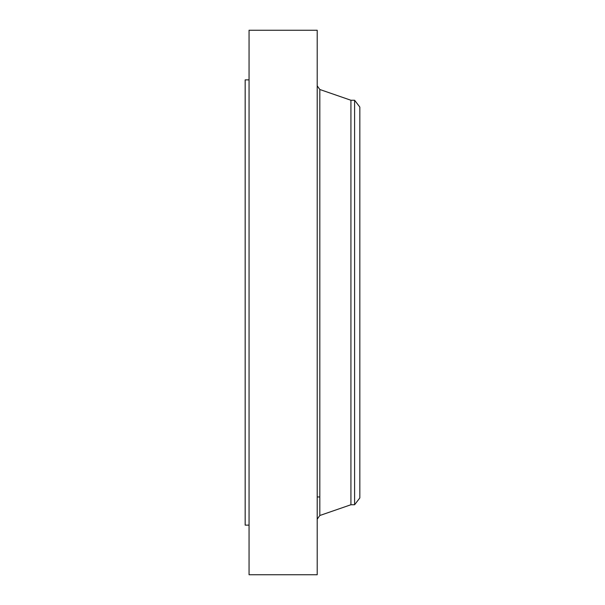 <?xml version="1.0" encoding="UTF-8"?>
<svg xmlns="http://www.w3.org/2000/svg" width="605" height="605" viewBox="0 0 605 605"><rect width="100%" height="100%" fill="white"/><g stroke="black" fill="none" stroke-linecap="round" stroke-linejoin="round"><path stroke-width="0.91" d="M249.063 574.75L249.063 30.25L317.202 30.25L317.202 574.75L249.063 574.75M249.063 525.125L245.169 525.125L245.169 79.875L249.063 79.875M354.606 100.256L354.606 504.744L359.831 497.938L359.831 107.062L354.606 100.256L350.93 100.256L319.818 89.495L317.202 85.819M354.606 504.744L350.93 504.744L350.93 100.256M350.93 504.744L319.818 515.505L319.818 89.495M319.818 515.505L317.202 519.181M317.202 496.962L319.818 496.962"/></g></svg>

